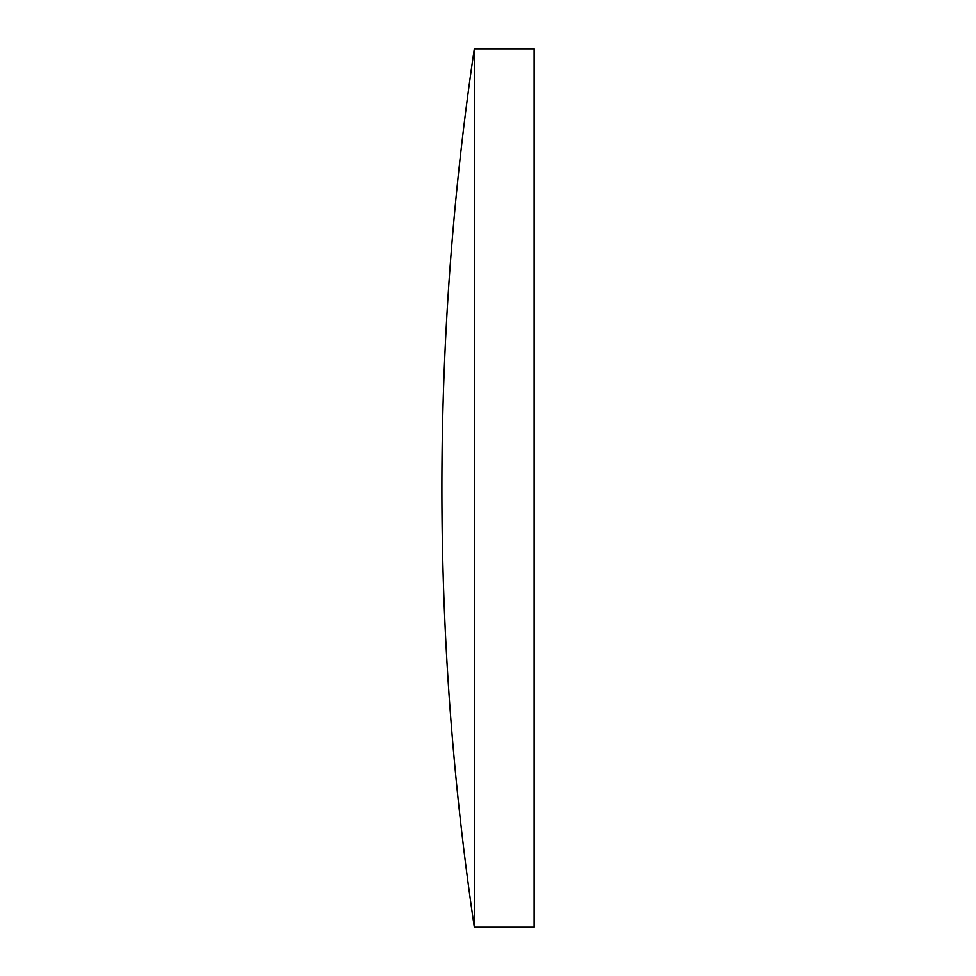 <?xml version="1.0" encoding="UTF-8"?>
<svg xmlns="http://www.w3.org/2000/svg" width="976" height="976" viewBox="0 0 976 976"><rect width="100%" height="100%" fill="white"/><g stroke="black" fill="none" stroke-linecap="round" stroke-linejoin="round"><path stroke-width="1.46" d="M474.324 488L474.324 48.8A2990.244 2990.244 0 0 0 474.324 927.2L474.324 488M474.324 927.2L534.116 927.2L534.116 48.8L474.324 48.8"/></g></svg>
